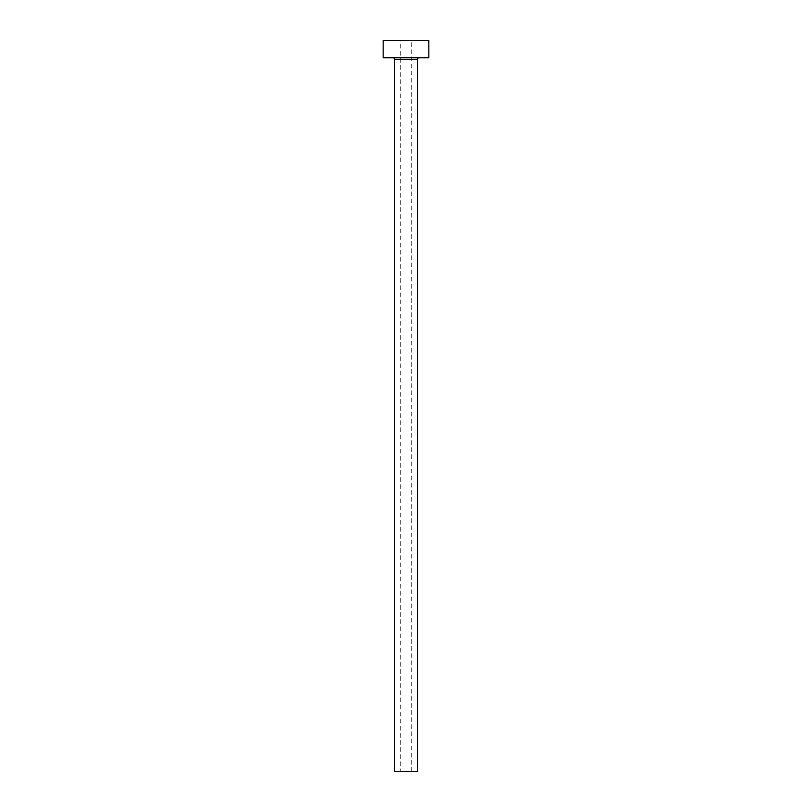 <?xml version="1.0" encoding="UTF-8"?>
<svg xmlns="http://www.w3.org/2000/svg" width="812" height="812" viewBox="0 0 812 812"><rect width="100%" height="100%" fill="white"/><g stroke="black" fill="none" stroke-linecap="round" stroke-linejoin="round"><path stroke-width="0.61" stroke-dasharray="4.06 3.04" d="M400.296 771.4L411.704 771.4L400.296 771.4L400.296 40.6L411.704 40.6L400.296 40.6M411.704 771.4L411.704 40.6M419.134 57.733L392.866 57.733L419.134 57.733M383.162 57.733L428.837 57.733M383.162 40.6L428.837 40.6M394.581 771.4L417.419 771.4M394.581 59.438L417.419 59.438"/><path stroke-width="1.22" d="M417.419 59.438L394.581 59.438L394.581 771.4L417.419 771.4L417.419 59.438A1.715 1.715 0 0 1 419.134 57.733M394.581 59.438A1.715 1.715 0 0 0 392.866 57.733M428.837 57.733L383.162 57.733L383.162 40.6L428.837 40.6L428.837 57.733"/></g></svg>
